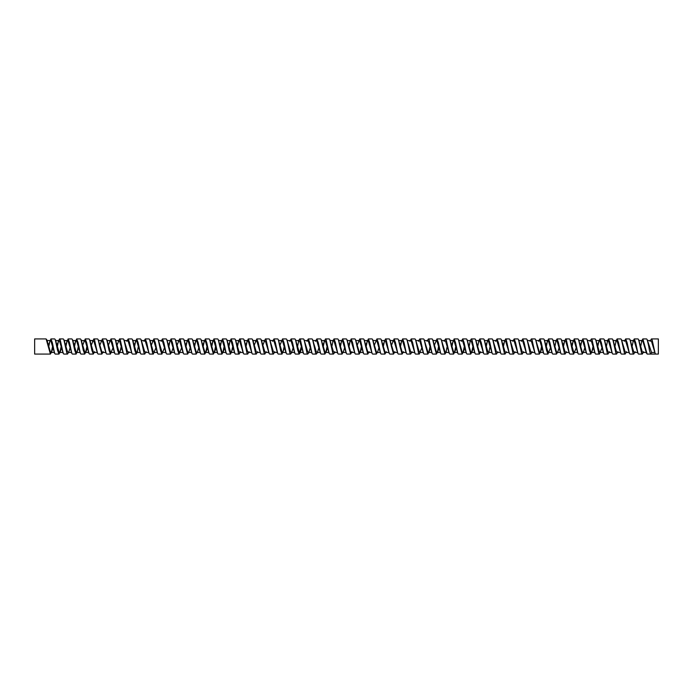 <?xml version="1.0" encoding="UTF-8"?>
<svg xmlns="http://www.w3.org/2000/svg" width="693" height="693" viewBox="0 0 693 693"><rect width="100%" height="100%" fill="white"/><g stroke="black" fill="none" stroke-linecap="round" stroke-linejoin="round"><path stroke-width="1.04" d="M50.407 354.071L34.65 354.071L34.65 338.929L46.119 338.929L50.407 354.071L51.75 351.697L51.048 352.46L50.338 351.663L47.063 340.687M51.351 352.313L52.503 346.786M651.42 338.929L658.35 338.929L658.35 354.071L655.708 354.071L655.136 353.404L652.139 339.942L651.42 338.929L650.086 341.303M654.72 352.46L651.541 352.46L650.892 354.071L647.132 354.071L642.844 338.929L646.604 338.929L647.184 339.596L648.752 346.5C649.462 351.1 650.181 353.621 650.892 354.071L655.708 354.071M642.316 354.071L638.556 354.071L637.976 353.404L635.698 342.714L634.268 338.929L638.028 338.929L638.608 339.596L641.605 353.058L642.316 354.071L643.658 351.697M633.74 354.071L629.98 354.071L629.4 353.404L627.122 342.714L625.684 338.929L629.452 338.929L630.032 339.596L633.021 353.058L633.74 354.071L635.083 351.697M625.164 354.071L621.396 354.071L620.815 353.404L618.537 342.714L617.108 338.929L620.867 338.929L621.448 339.596L624.445 353.058L625.164 354.071L626.498 351.697M616.579 354.071L612.82 354.071L612.24 353.404L609.961 342.714L608.532 338.929L612.291 338.929L612.872 339.596L615.869 353.058L616.579 354.071L617.922 351.697M608.004 354.071L604.244 354.071L603.664 353.404L601.385 342.714L599.956 338.929L603.716 338.929L604.296 339.596L607.285 353.058L608.004 354.071L609.346 351.697M599.428 354.071L595.659 354.071L595.088 353.404L592.091 339.942L591.372 338.929L595.14 338.929L595.711 339.596L598.709 353.058L599.428 354.071L601.836 348.129M590.843 354.071L587.084 354.071L586.503 353.404L584.225 342.714L582.796 338.929L586.555 338.929L587.136 339.596L589.414 350.286L590.843 354.071L593.251 348.129M591.796 352.313L592.939 346.786M580.128 346.5L582.267 354.071L583.61 351.697L582.908 352.46L582.198 351.663L578.56 339.596L580.128 346.5M582.267 354.071L578.508 354.071L577.927 353.404L575.649 342.714L574.22 338.929L571.812 344.871M573.691 354.071L569.932 354.071L569.351 353.404L566.354 339.942L565.635 338.929L569.403 338.929L569.984 339.596L572.262 350.286L573.691 354.071L576.1 348.129M565.116 354.071L561.347 354.071L560.767 353.404L558.489 342.714L557.059 338.929L560.819 338.929L561.399 339.596L564.397 353.058L565.116 354.071L566.45 351.697M554.391 346.5L556.531 354.071L557.874 351.697L557.172 352.46L556.462 351.663L552.823 339.596L554.391 346.5M556.531 354.071L552.771 354.071L552.191 353.404L549.913 342.714L548.484 338.929L546.075 344.871M547.955 354.071L544.196 354.071L543.615 353.404L541.337 342.714L539.908 338.929L543.667 338.929L544.248 339.596L546.526 350.286L547.955 354.071L550.363 348.129M537.231 346.5L539.379 354.071L540.713 351.697L540.02 352.46L539.301 351.663L535.663 339.596L537.231 346.5M540.323 352.313L541.467 346.786M539.379 354.071L535.611 354.071L535.039 353.404L532.042 339.942L531.323 338.929L529.989 341.303M530.795 354.071L527.035 354.071L526.455 353.404L524.177 342.714L522.747 338.929L526.507 338.929L527.087 339.596L530.084 353.058L530.795 354.071L532.137 351.697M522.219 354.071L518.459 354.071L517.879 353.404L515.601 342.714L514.171 338.929L517.931 338.929L518.511 339.596L521.508 353.058L522.219 354.071L523.561 351.697M513.643 354.071L509.883 354.071L509.303 353.404L506.306 339.942L505.587 338.929L509.355 338.929L509.935 339.596L512.924 353.058L513.643 354.071L514.986 351.697M505.067 354.071L501.299 354.071L500.718 353.404L498.44 342.714L497.011 338.929L500.77 338.929L501.351 339.596L504.348 353.058L505.067 354.071L506.401 351.697M496.483 354.071L492.723 354.071L492.143 353.404L489.864 342.714L488.435 338.929L492.195 338.929L492.775 339.596L495.772 353.058L496.483 354.071L497.825 351.697M487.907 354.071L484.147 354.071L483.567 353.404L481.288 342.714L479.859 338.929L483.619 338.929L484.199 339.596L487.188 353.058L487.907 354.071L489.249 351.697M488.851 352.313L490.003 346.786M477.182 346.5L479.331 354.071L480.665 351.697L479.972 352.46L479.253 351.663L475.615 339.596L477.182 346.5M479.331 354.071L475.563 354.071L474.991 353.404L471.994 339.942L471.275 338.929L469.932 341.303L470.634 340.54L471.353 341.337L474.991 353.404M468.607 346.5L470.746 354.071L472.089 351.697L471.387 352.46L470.677 351.663L467.039 339.596L468.607 346.5M471.699 352.313L472.843 346.786M470.746 354.071L466.987 354.071L466.406 353.404L464.128 342.714L462.699 338.929L461.356 341.303L462.058 340.54L462.768 341.337L466.406 353.404M460.022 346.5L462.17 354.071L463.513 351.697L462.811 352.46L462.101 351.663L458.463 339.596L460.022 346.5M463.115 352.313L464.267 346.786M462.17 354.071L458.411 354.071L457.83 353.404L455.552 342.714L454.123 338.929L451.715 344.871M451.446 346.5L453.594 354.071L454.937 351.697L454.236 352.46L453.517 351.663L449.878 339.596L451.446 346.5M454.539 352.313L455.682 346.786M453.594 354.071L449.835 354.071L449.255 353.404L446.257 339.942L445.538 338.929L444.204 341.303L444.897 340.54L445.616 341.337L449.255 353.404M442.87 346.5L445.01 354.071L446.353 351.697L445.66 352.46L444.941 351.663L441.302 339.596L442.87 346.5M445.963 352.313L447.106 346.786M445.01 354.071L441.25 354.071L440.67 353.404L438.392 342.714L436.962 338.929L434.554 344.871M434.294 346.5L436.434 354.071L437.777 351.697L437.075 352.46L436.365 351.663L432.727 339.596L434.294 346.5M437.387 352.313L438.53 346.786M436.434 354.071L432.675 354.071L432.094 353.404L429.097 339.942L428.387 338.929L427.044 341.303M425.71 346.5L427.858 354.071L429.201 351.697L428.499 352.46L427.78 351.663L424.151 339.596L425.71 346.5M428.802 352.313L429.955 346.786M427.858 354.071L424.099 354.071L423.518 353.404L420.521 339.942L419.802 338.929L418.468 341.303M419.282 354.071L415.514 354.071L414.934 353.404L412.656 342.714L411.226 338.929L414.986 338.929L415.566 339.596L418.563 353.058L419.282 354.071L421.69 348.129M410.698 354.071L406.938 354.071L406.358 353.404L404.08 342.714L402.65 338.929L406.41 338.929L406.99 339.596L409.987 353.058L410.698 354.071L412.04 351.697M399.974 346.5L402.122 354.071L403.465 351.697L402.763 352.46L402.053 351.663L398.414 339.596L399.974 346.5M402.122 354.071L398.362 354.071L397.782 353.404L395.504 342.714L394.074 338.929L391.666 344.871M391.398 346.5L393.546 354.071L394.88 351.697L394.187 352.46L393.468 351.663L389.83 339.596L391.398 346.5M393.546 354.071L389.778 354.071L389.206 353.404L386.209 339.942L385.49 338.929L383.082 344.871M382.822 346.5L384.961 354.071L386.304 351.697L385.611 352.46L384.892 351.663L381.254 339.596L382.822 346.5M384.961 354.071L381.202 354.071L380.622 353.404L378.343 342.714L376.914 338.929L374.506 344.871M374.246 346.5L376.386 354.071L377.728 351.697L377.027 352.46L376.316 351.663L372.678 339.596L374.246 346.5M376.386 354.071L372.626 354.071L372.046 353.404L369.767 342.714L368.338 338.929L365.93 344.871M365.661 346.5L367.81 354.071L369.152 351.697L368.451 352.46L367.732 351.663L364.102 339.596L365.661 346.5M367.81 354.071L364.05 354.071L363.47 353.404L360.473 339.942L359.754 338.929L357.345 344.871M357.086 346.5L359.234 354.071L360.568 351.697L359.875 352.46L359.156 351.663L355.518 339.596L357.086 346.5M360.178 352.313L361.322 346.786M359.234 354.071L355.466 354.071L354.885 353.404L352.607 342.714L351.178 338.929L348.77 344.871M348.51 346.5L350.649 354.071L351.992 351.697L351.29 352.46L350.58 351.663L346.942 339.596L348.51 346.5M350.649 354.071L346.89 354.071L346.309 353.404L344.031 342.714L342.602 338.929L340.194 344.871M339.925 346.5L342.073 354.071L343.416 351.697L342.714 352.46L342.004 351.663L338.366 339.596L339.925 346.5M342.073 354.071L338.314 354.071L337.734 353.404L335.455 342.714L334.026 338.929L332.683 341.303L333.376 340.54L334.095 341.337L337.734 353.404M333.498 354.071L329.729 354.071L329.158 353.404L326.16 339.942L325.441 338.929L329.21 338.929L329.781 339.596L332.779 353.058L333.498 354.071L334.398 352.46M322.773 346.5L324.913 354.071L326.256 351.697L325.563 352.46L324.844 351.663L321.205 339.596L322.773 346.5M325.866 352.313L327.009 346.786M324.913 354.071L321.154 354.071L320.573 353.404L318.295 342.714L316.866 338.929L315.523 341.303L316.225 340.54L316.935 341.337L320.573 353.404M316.337 354.071L312.578 354.071L311.997 353.404L309.719 342.714L308.29 338.929L312.049 338.929L312.63 339.596L315.627 353.058L316.337 354.071L317.238 352.46M307.761 354.071L304.002 354.071L303.421 353.404L300.424 339.942L299.705 338.929L303.473 338.929L304.054 339.596L307.042 353.058L307.761 354.071L308.662 352.46M299.185 354.071L295.417 354.071L294.837 353.404L292.559 342.714L291.129 338.929L294.889 338.929L295.469 339.596L297.747 350.286L299.185 354.071L301.273 346.786M290.601 354.071L286.841 354.071L286.261 353.404L283.983 342.714L282.553 338.929L286.313 338.929L286.893 339.596L289.891 353.058L290.601 354.071L291.51 352.46M282.025 354.071L278.265 354.071L277.685 353.404L275.407 342.714L273.978 338.929L277.737 338.929L278.317 339.596L280.596 350.286L282.025 354.071L284.433 348.129M282.969 352.313L284.121 346.786M273.449 354.071L269.681 354.071L269.109 353.404L266.112 339.942L265.393 338.929L269.153 338.929L269.733 339.596L272.73 353.058L273.449 354.071L274.783 351.697M264.865 354.071L261.105 354.071L260.525 353.404L258.246 342.714L256.817 338.929L260.577 338.929L261.157 339.596L264.154 353.058L264.865 354.071L266.207 351.697M256.289 354.071L252.529 354.071L251.949 353.404L249.671 342.714L248.241 338.929L252.001 338.929L252.581 339.596L255.578 353.058L256.289 354.071L257.631 351.697M247.713 354.071L243.953 354.071L243.373 353.404L240.376 339.942L239.657 338.929L243.425 338.929L243.997 339.596L246.994 353.058L247.713 354.071L249.056 351.697M239.128 354.071L235.369 354.071L234.788 353.404L232.51 342.714L231.081 338.929L234.84 338.929L235.421 339.596L238.418 353.058L239.128 354.071L240.471 351.697M230.552 354.071L226.793 354.071L226.213 353.404L223.934 342.714L222.505 338.929L226.264 338.929L226.845 339.596L229.123 350.286L230.552 354.071L232.961 348.129M231.505 352.313L232.649 346.786M219.828 346.5L221.977 354.071L223.319 351.697L222.618 352.46L221.907 351.663L218.269 339.596L219.828 346.5M222.921 352.313L224.073 346.786M221.977 354.071L218.217 354.071L217.637 353.404L215.358 342.714L213.92 338.929L211.512 344.871M211.252 346.5L213.401 354.071L214.735 351.697L214.042 352.46L213.323 351.663L209.684 339.596L211.252 346.5M214.345 352.313L215.488 346.786M213.401 354.071L209.632 354.071L209.052 353.404L206.774 342.714L205.345 338.929L202.936 344.871M202.677 346.5L204.816 354.071L206.159 351.697L205.457 352.46L204.747 351.663L201.109 339.596L202.677 346.5M205.769 352.313L206.912 346.786M204.816 354.071L201.057 354.071L200.476 353.404L198.198 342.714L196.769 338.929L194.361 344.871M194.092 346.5L196.24 354.071L197.583 351.697L196.881 352.46L196.171 351.663L192.533 339.596L194.092 346.5M196.24 354.071L192.481 354.071L191.9 353.404L189.622 342.714L188.193 338.929L185.785 344.871M185.516 346.5L187.664 354.071L188.998 351.697L188.305 352.46L187.586 351.663L183.948 339.596L185.516 346.5M187.664 354.071L183.896 354.071L183.324 353.404L180.327 339.942L179.608 338.929L177.2 344.871M179.08 354.071L175.32 354.071L174.74 353.404L172.462 342.714L171.032 338.929L174.792 338.929L175.372 339.596L177.651 350.286L179.08 354.071L181.488 348.129M168.364 346.5L170.504 354.071L171.847 351.697L171.145 352.46L170.435 351.663L166.796 339.596L168.364 346.5M170.504 354.071L166.744 354.071L166.164 353.404L163.886 342.714L162.457 338.929L161.114 341.303L161.816 340.54L162.526 341.337L166.164 353.404M161.928 354.071L158.169 354.071L157.588 353.404L155.31 342.714L153.872 338.929L157.64 338.929L158.221 339.596L160.499 350.286L161.928 354.071L164.336 348.129M153.352 354.071L149.584 354.071L149.004 353.404L146.725 342.714L145.296 338.929L149.056 338.929L149.636 339.596L152.633 353.058L153.352 354.071L155.76 348.129M144.768 354.071L141.008 354.071L140.428 353.404L138.15 342.714L136.72 338.929L140.48 338.929L141.06 339.596L144.057 353.058L144.768 354.071L146.11 351.697M136.192 354.071L132.432 354.071L131.852 353.404L129.574 342.714L128.144 338.929L131.904 338.929L132.484 339.596L134.763 350.286L136.192 354.071L137.535 351.697L136.833 352.46L136.123 351.663L132.848 340.687M137.136 352.313L138.288 346.786M127.616 354.071L123.848 354.071L123.276 353.404L120.279 339.942L119.56 338.929L123.328 338.929L123.9 339.596L126.897 353.058L127.616 354.071L128.95 351.697L128.257 352.46L127.538 351.663L124.272 340.687M119.031 354.071L115.272 354.071L114.692 353.404L112.413 342.714L110.984 338.929L114.743 338.929L115.324 339.596L117.602 350.286L119.031 354.071L121.44 348.129M119.984 352.313L121.128 346.786M110.456 354.071L106.696 354.071L106.116 353.404L103.837 342.714L102.408 338.929L106.168 338.929L106.748 339.596L109.026 350.286L110.456 354.071L112.864 348.129M99.731 346.5L101.88 354.071L103.222 351.697L102.521 352.46L101.802 351.663L98.172 339.596L99.731 346.5M101.88 354.071L98.12 354.071L97.54 353.404L94.543 339.942L93.824 338.929L91.415 344.871M93.304 354.071L89.536 354.071L88.955 353.404L86.677 342.714L85.248 338.929L89.007 338.929L89.588 339.596L91.866 350.286L93.304 354.071L94.638 351.697L93.945 352.46L93.226 351.663L89.96 340.687M84.719 354.071L80.96 354.071L80.379 353.404L78.101 342.714L76.672 338.929L80.431 338.929L81.012 339.596L83.29 350.286L84.719 354.071L86.062 351.697L85.36 352.46L84.65 351.663L81.376 340.687M85.672 352.313L86.816 346.786M76.143 354.071L72.384 354.071L71.803 353.404L69.525 342.714L68.096 338.929L71.855 338.929L72.436 339.596L74.714 350.286L76.143 354.071L78.552 348.129M77.088 352.313L78.24 346.786M67.567 354.071L63.799 354.071L63.228 353.404L60.23 339.942L59.511 338.929L63.28 338.929L63.851 339.596L66.849 353.058L67.567 354.071L68.902 351.697L68.209 352.46L67.49 351.663L64.224 340.687M58.983 354.071L55.223 354.071L54.643 353.404L52.365 342.714L50.935 338.929L54.695 338.929L55.275 339.596L57.554 350.286L58.983 354.071L60.326 351.697L59.624 352.46L58.914 351.663L55.648 340.687M59.936 352.313L61.079 346.786M642.844 338.929L641.501 341.303M641.9 340.687L640.748 346.214M634.268 338.929L632.926 341.303M633.315 340.687L632.172 346.214M625.684 338.929L624.35 341.303M617.108 338.929L615.765 341.303M616.164 340.687L615.012 346.214M608.532 338.929L607.189 341.303M607.588 340.687L606.436 346.214M599.956 338.929L597.548 344.871M599.003 340.687L597.86 346.214M591.372 338.929L590.038 341.303M582.796 338.929L580.387 344.871M581.851 340.687L580.699 346.214M574.22 338.929L577.979 338.929L578.56 339.596M573.267 340.687L572.123 346.214M565.635 338.929L563.227 344.871M564.691 340.687L563.548 346.214M557.059 338.929L555.717 341.303L556.418 340.54L557.137 341.337L560.767 353.404M556.115 340.687L554.963 346.214M548.484 338.929L552.243 338.929L552.823 339.596M547.539 340.687L546.387 346.214M539.908 338.929L538.565 341.303M531.323 338.929L535.091 338.929L535.663 339.596M522.747 338.929L521.405 341.303M514.171 338.929L512.829 341.303M505.587 338.929L503.179 344.871M504.643 340.687L503.499 346.214M497.011 338.929L495.668 341.303M488.435 338.929L486.027 344.871M487.482 340.687L486.339 346.214M479.859 338.929L478.516 341.303M478.906 340.687L477.763 346.214M471.275 338.929L475.034 338.929L475.615 339.596M470.33 340.687L469.178 346.214M462.699 338.929L466.458 338.929L467.039 339.596M454.123 338.929L457.882 338.929L458.463 339.596M453.17 340.687L452.027 346.214M445.538 338.929L449.307 338.929L449.878 339.596M436.962 338.929L440.722 338.929L441.302 339.596M428.387 338.929L432.146 338.929L432.727 339.596M419.802 338.929L423.57 338.929L424.151 339.596M411.226 338.929L409.884 341.303M402.65 338.929L400.242 344.871M401.706 340.687L400.554 346.214M394.074 338.929L397.834 338.929L398.414 339.596M385.49 338.929L389.258 338.929L389.83 339.596M384.546 340.687L383.402 346.214M376.914 338.929L380.674 338.929L381.254 339.596M368.338 338.929L372.098 338.929L372.678 339.596M367.385 340.687L366.242 346.214M359.754 338.929L363.522 338.929L364.102 339.596M351.178 338.929L354.937 338.929L355.518 339.596M350.234 340.687L349.081 346.214M342.602 338.929L346.361 338.929L346.942 339.596M341.658 340.687L340.506 346.214M334.026 338.929L337.786 338.929L338.366 339.596M333.073 340.687L331.93 346.214M325.441 338.929L323.033 344.871M324.497 340.687L323.354 346.214M316.866 338.929L320.625 338.929L321.205 339.596M308.29 338.929L306.947 341.303L307.649 340.54L308.359 341.337L311.997 353.404M299.705 338.929L298.371 341.303M298.761 340.687L297.618 346.214M291.129 338.929L289.787 341.303M282.553 338.929L280.145 344.871M273.978 338.929L272.635 341.303L273.328 340.54L274.047 341.337L277.685 353.404M265.393 338.929L262.985 344.871M256.817 338.929L254.409 344.871M248.241 338.929L245.833 344.871M247.288 340.687L246.145 346.214M239.657 338.929L237.249 344.871M238.713 340.687L237.569 346.214M231.081 338.929L228.673 344.871M230.137 340.687L228.985 346.214M222.505 338.929L220.097 344.871M221.552 340.687L220.409 346.214M213.92 338.929L217.689 338.929L218.269 339.596M212.976 340.687L211.833 346.214M205.345 338.929L209.104 338.929L209.684 339.596M204.4 340.687L203.248 346.214M196.769 338.929L200.528 338.929L201.109 339.596M195.824 340.687L194.672 346.214M188.193 338.929L191.952 338.929L192.533 339.596M187.24 340.687L186.096 346.214M179.608 338.929L183.376 338.929L183.948 339.596M171.032 338.929L168.624 344.871M170.088 340.687L168.936 346.214M162.457 338.929L166.216 338.929L166.796 339.596M153.872 338.929L151.464 344.871M145.296 338.929L143.953 341.303L144.655 340.54L145.374 341.337L149.004 353.404M136.72 338.929L134.312 344.871M135.776 340.687L134.624 346.214M128.144 338.929L126.802 341.303L127.495 340.54L128.214 341.337L131.852 353.404M119.56 338.929L117.152 344.871M110.984 338.929L108.576 344.871M102.408 338.929L100 344.871M93.824 338.929L97.592 338.929L98.172 339.596M85.248 338.929L82.839 344.871M76.672 338.929L74.264 344.871M75.719 340.687L74.575 346.214M68.096 338.929L65.688 344.871M67.143 340.687L66 346.214M59.511 338.929L57.103 344.871M58.567 340.687L57.424 346.214M50.935 338.929L48.527 344.871M49.991 340.687L48.839 346.214M655.136 353.404L651.498 341.337L650.779 340.54L647.245 340.54M646.552 353.404L642.913 341.337L642.203 340.54L638.669 340.54M637.976 353.404L634.338 341.337L633.627 340.54L630.093 340.54M629.4 353.404L625.762 341.337L625.043 340.54L621.517 340.54M620.815 353.404L617.186 341.337L616.467 340.54L612.933 340.54M612.24 353.404L608.601 341.337L607.891 340.54L604.357 340.54M603.664 353.404L600.025 341.337L599.306 340.54L595.781 340.54M595.088 353.404L591.45 341.337L590.731 340.54L587.196 340.54M586.503 353.404L582.865 341.337L582.155 340.54L578.62 340.54M577.927 353.404L574.289 341.337L573.579 340.54L572.877 341.303M569.351 353.404L565.713 341.337L564.994 340.54L564.301 341.303M552.191 353.404L548.553 341.337L547.842 340.54L547.141 341.303M543.615 353.404L539.977 341.337L539.258 340.54L535.732 340.54M535.039 353.404L531.401 341.337L530.682 340.54L527.148 340.54M526.455 353.404L522.817 341.337L522.106 340.54L518.572 340.54M517.879 353.404L514.241 341.337L513.53 340.54L509.996 340.54M509.303 353.404L505.665 341.337L504.946 340.54L501.411 340.54M500.718 353.404L497.08 341.337L496.37 340.54L492.836 340.54M492.143 353.404L488.504 341.337L487.794 340.54L484.26 340.54M483.567 353.404L479.928 341.337L479.209 340.54L475.684 340.54M457.83 353.404L454.192 341.337L453.482 340.54L449.948 340.54M440.67 353.404L437.032 341.337L436.321 340.54L432.787 340.54M432.094 353.404L428.456 341.337L427.746 340.54L424.211 340.54M423.518 353.404L419.88 341.337L419.161 340.54L415.635 340.54M414.934 353.404L411.304 341.337L410.585 340.54L407.051 340.54M406.358 353.404L402.72 341.337L402.009 340.54L401.308 341.303M397.782 353.404L394.144 341.337L393.425 340.54L392.732 341.303M389.206 353.404L385.568 341.337L384.849 340.54L381.315 340.54M380.622 353.404L376.983 341.337L376.273 340.54L372.739 340.54M372.046 353.404L368.407 341.337L367.697 340.54L366.995 341.303M363.47 353.404L359.832 341.337L359.113 340.54L355.587 340.54M354.885 353.404L351.256 341.337L350.537 340.54L349.835 341.303M346.309 353.404L342.671 341.337L341.961 340.54L341.259 341.303M329.158 353.404L325.519 341.337L324.8 340.54L324.107 341.303M303.421 353.404L299.783 341.337L299.064 340.54L295.539 340.54M294.837 353.404L291.207 341.337L290.488 340.54L286.954 340.54M286.261 353.404L282.623 341.337L281.912 340.54L281.211 341.303M277.313 352.313L276.923 351.697M268.737 352.313L265.471 341.337L264.752 340.54L264.05 341.303M260.525 353.404L256.886 341.337L256.176 340.54L255.474 341.303M251.949 353.404L248.311 341.337L247.6 340.54L246.899 341.303M243.373 353.404L239.735 341.337L239.016 340.54L238.323 341.303M234.788 353.404L231.15 341.337L230.44 340.54L229.738 341.303M226.213 353.404L222.574 341.337L221.864 340.54L221.162 341.303M217.637 353.404L213.998 341.337L213.279 340.54L212.586 341.303M209.052 353.404L205.423 341.337L204.704 340.54L204.002 341.303M200.476 353.404L196.838 341.337L196.128 340.54L195.426 341.303M191.9 353.404L188.262 341.337L187.543 340.54L186.85 341.303M183.324 353.404L179.686 341.337L178.967 340.54L178.274 341.303M174.74 353.404L171.102 341.337L170.391 340.54L166.857 340.54M157.588 353.404L153.95 341.337L153.231 340.54L152.538 341.303M140.428 353.404L136.79 341.337L136.079 340.54L135.378 341.303M123.276 353.404L119.638 341.337L118.919 340.54L118.226 341.303M114.692 353.404L111.053 341.337L110.343 340.54L109.641 341.303M106.116 353.404L102.477 341.337L101.767 340.54L101.065 341.303M97.54 353.404L93.901 341.337L93.183 340.54L92.49 341.303M88.955 353.404L85.326 341.337L84.607 340.54L83.905 341.303M80.379 353.404L76.741 341.337L76.031 340.54L75.329 341.303M71.803 353.404L68.165 341.337L67.446 340.54L66.753 341.303M63.228 353.404L59.589 341.337L58.87 340.54L58.169 341.303M54.643 353.404L51.005 341.337L50.294 340.54L46.76 340.54M651.541 352.46L647.184 339.596M646.491 352.46L642.957 352.46L642.246 351.663L638.608 339.596M637.915 352.46L634.381 352.46L633.662 351.663L630.032 339.596M629.331 352.46L625.805 352.46L625.086 351.663L621.448 339.596M620.755 352.46L617.22 352.46L616.51 351.663L612.872 339.596M612.179 352.46L608.645 352.46L607.934 351.663L604.296 339.596M603.603 352.46L600.069 352.46L599.35 351.663L595.711 339.596M595.018 352.46L591.493 352.46L590.774 351.663L587.136 339.596M584.675 348.129L583.61 351.697M577.867 352.46L574.332 352.46L573.613 351.663L569.984 339.596M569.282 352.46L565.757 352.46L565.038 351.663L561.399 339.596M558.939 348.129L557.874 351.697M552.13 352.46L548.596 352.46L547.886 351.663L544.248 339.596M541.787 348.129L540.713 351.697M534.97 352.46L531.444 352.46L530.725 351.663L527.087 339.596M526.394 352.46L522.86 352.46L522.15 351.663L518.511 339.596M517.818 352.46L514.284 352.46L513.565 351.663L509.935 339.596M509.234 352.46L505.708 352.46L504.989 351.663L501.351 339.596M500.658 352.46L497.124 352.46L496.413 351.663L492.775 339.596M492.082 352.46L488.548 352.46L487.837 351.663L484.199 339.596M473.154 348.129L472.089 351.697M464.579 348.129L463.513 351.697M456.003 348.129L454.937 351.697M438.842 348.129L437.777 351.697M430.266 348.129L429.201 351.697M423.449 352.46L419.923 352.46L419.204 351.663L415.566 339.596M414.873 352.46L411.339 352.46L410.628 351.663L406.99 339.596M378.794 348.129L377.728 351.697M361.642 348.129L360.568 351.697M344.482 348.129L343.416 351.697M334.078 353.404L334.832 351.697L334.139 352.46L333.42 351.663L329.781 339.596M327.321 348.129L326.256 351.697M318.745 348.129L317.68 351.697L316.978 352.46L316.268 351.663L312.63 339.596M310.169 348.129L309.104 351.697L308.402 352.46L307.683 351.663L304.054 339.596M301.594 348.129L300.519 351.697L299.826 352.46L299.107 351.663L295.469 339.596M293.009 348.129L291.944 351.697L291.242 352.46L290.532 351.663L286.893 339.596M286.2 352.46L282.666 352.46L281.956 351.663L278.317 339.596M277.624 352.46L274.09 352.46L273.371 351.663L269.733 339.596M269.04 352.46L265.506 352.46L264.795 351.663L261.53 340.687M260.464 352.46L256.93 352.46L256.219 351.663L252.945 340.687M251.888 352.46L248.354 352.46L247.635 351.663L243.997 339.596M243.304 352.46L239.778 352.46L239.059 351.663L235.421 339.596M234.728 352.46L231.193 352.46L230.483 351.663L226.845 339.596M224.385 348.129L223.319 351.697M215.809 348.129L214.735 351.697M207.224 348.129L206.159 351.697M198.648 348.129L197.583 351.697M190.073 348.129L188.998 351.697M183.255 352.46L179.73 352.46L179.011 351.663L175.372 339.596M172.912 348.129L171.847 351.697M166.103 352.46L162.569 352.46L161.85 351.663L158.221 339.596M157.519 352.46L153.993 352.46L153.274 351.663L150.009 340.687M148.943 352.46L145.409 352.46L144.698 351.663L141.424 340.687M123.207 352.46L119.681 352.46L118.962 351.663L115.696 340.687M114.631 352.46L111.097 352.46L110.386 351.663L107.112 340.687M87.127 348.129L86.062 351.697M80.319 352.46L76.784 352.46L76.074 351.663L72.8 340.687M69.976 348.129L68.902 351.697M61.391 348.129L60.326 351.697M52.815 348.129L51.75 351.697M268.347 351.697L269.109 353.404M317.68 351.697L316.918 353.404M309.104 351.697L308.342 353.404M300.519 351.697L299.757 353.404M291.944 351.697L291.181 353.404M261.919 341.303L261.157 339.596M253.343 341.303L252.581 339.596M150.398 341.303L149.636 339.596M141.822 341.303L141.06 339.596M133.247 341.303L132.484 339.596M124.662 341.303L123.9 339.596M116.086 341.303L115.324 339.596M107.51 341.303L106.748 339.596M90.35 341.303L89.588 339.596M81.774 341.303L81.012 339.596M73.198 341.303L72.436 339.596M64.614 341.303L63.851 339.596M56.038 341.303L55.275 339.596M47.462 341.303L46.7 339.596M582.908 352.46L586.443 352.46M570.044 340.54L573.579 340.54M561.469 340.54L564.994 340.54M557.172 352.46L560.706 352.46M552.884 340.54L556.418 340.54M544.308 340.54L547.842 340.54M540.02 352.46L543.555 352.46M479.972 352.46L483.506 352.46M471.387 352.46L474.922 352.46M467.099 340.54L470.634 340.54M462.811 352.46L466.346 352.46M458.523 340.54L462.058 340.54M454.236 352.46L457.77 352.46M445.66 352.46L449.185 352.46M441.363 340.54L444.897 340.54M437.075 352.46L440.609 352.46M428.499 352.46L432.034 352.46M402.763 352.46L406.297 352.46M398.475 340.54L402.009 340.54M394.187 352.46L397.721 352.46M389.899 340.54L393.425 340.54M385.611 352.46L389.137 352.46M377.027 352.46L380.561 352.46M368.451 352.46L371.985 352.46M364.163 340.54L367.697 340.54M359.875 352.46L363.401 352.46M351.29 352.46L354.825 352.46M347.002 340.54L350.537 340.54M342.714 352.46L346.249 352.46M338.427 340.54L341.961 340.54M334.139 352.46L337.673 352.46M329.851 340.54L333.376 340.54M325.563 352.46L329.088 352.46M321.266 340.54L324.8 340.54M316.978 352.46L320.512 352.46M312.69 340.54L316.225 340.54M308.402 352.46L311.937 352.46M304.114 340.54L307.649 340.54M299.826 352.46L303.352 352.46M291.242 352.46L294.776 352.46M278.378 340.54L281.912 340.54M269.802 340.54L273.328 340.54M261.218 340.54L264.752 340.54M252.642 340.54L256.176 340.54M244.066 340.54L247.6 340.54M235.481 340.54L239.016 340.54M226.906 340.54L230.44 340.54M222.618 352.46L226.152 352.46M218.33 340.54L221.864 340.54M214.042 352.46L217.576 352.46M209.754 340.54L213.279 340.54M205.457 352.46L208.991 352.46M201.169 340.54L204.704 340.54M196.881 352.46L200.416 352.46M192.593 340.54L196.128 340.54M188.305 352.46L191.84 352.46M184.017 340.54L187.543 340.54M175.433 340.54L178.967 340.54M171.145 352.46L174.679 352.46M158.281 340.54L161.816 340.54M149.705 340.54L153.231 340.54M141.121 340.54L144.655 340.54M136.833 352.46L140.367 352.46M132.545 340.54L136.079 340.54M128.257 352.46L131.791 352.46M123.969 340.54L127.495 340.54M115.384 340.54L118.919 340.54M106.809 340.54L110.343 340.54M102.521 352.46L106.055 352.46M98.233 340.54L101.767 340.54M93.945 352.46L97.47 352.46M89.657 340.54L93.183 340.54M85.36 352.46L88.895 352.46M81.072 340.54L84.607 340.54M72.496 340.54L76.031 340.54M68.209 352.46L71.743 352.46M63.921 340.54L67.446 340.54M59.624 352.46L63.158 352.46M55.336 340.54L58.87 340.54M51.048 352.46L54.582 352.46"/></g></svg>

